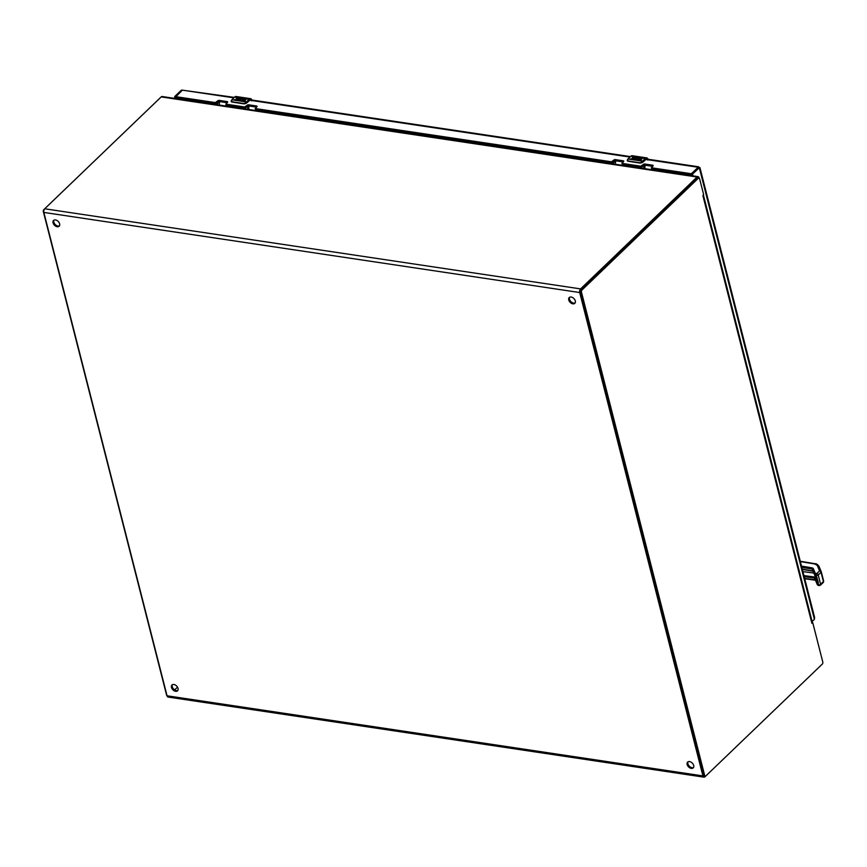 <?xml version="1.0" encoding="UTF-8"?>
<svg xmlns="http://www.w3.org/2000/svg" width="867" height="867" viewBox="0 0 867 867"><rect width="100%" height="100%" fill="white"/><g stroke="black" fill="none" stroke-linecap="round" stroke-linejoin="round"><path stroke-width="1.3" d="M55.477 219.936A4.021 2.655 46.2 0 1 59.108 222.624A4.021 2.655 46.2 0 1 59.129 226.244A4.021 2.655 46.2 0 1 54.426 225.182A4.021 2.655 46.2 0 1 53.559 220.446A4.021 2.655 46.2 0 1 55.477 219.936M173.888 684.496A4.021 2.655 46.2 0 1 177.518 687.184A4.021 2.655 46.2 0 1 177.54 690.804A4.021 2.655 46.2 0 1 172.836 689.742A4.021 2.655 46.2 0 1 171.969 685.006A4.021 2.655 46.2 0 1 173.888 684.496M689.568 761.594A4.021 2.655 46.2 0 1 693.199 764.271A4.021 2.655 46.2 0 1 693.221 767.891A4.021 2.655 46.2 0 1 688.517 766.84A4.021 2.655 46.2 0 1 687.65 762.093A4.021 2.655 46.2 0 1 689.568 761.594M571.158 297.034A4.021 2.655 46.2 0 1 574.788 299.711A4.021 2.655 46.2 0 1 574.81 303.331A4.021 2.655 46.2 0 1 570.107 302.28A4.021 2.655 46.2 0 1 569.24 297.533A4.021 2.655 46.2 0 1 571.158 297.034M705.651 776.106L704.947 776.778A2.666 1.517 -81.5 0 1 703.971 777.157A2.666 1.517 -81.5 0 1 702.92 775.911L579.709 292.537A2.666 1.517 -81.5 0 1 580.587 288.895L697.068 177.02A2.666 1.517 -81.5 0 1 698.033 176.63A2.666 1.517 -81.5 0 1 699.084 177.887L699.105 177.963M698.033 176.63L162.172 96.53A2.666 1.517 98.5 0 0 161.197 96.909L44.716 208.784A2.666 1.517 98.5 0 0 43.849 212.426L167.06 695.8A2.666 1.517 98.5 0 0 168.111 697.057L703.971 777.157M53.982 220.142A4.021 2.655 -133.8 0 0 55.163 224.466A4.021 2.655 -133.8 0 0 59.444 225.832M172.392 684.702A4.021 2.655 -133.8 0 0 173.584 689.027A4.021 2.655 -133.8 0 0 177.865 690.392M688.073 761.79A4.021 2.655 -133.8 0 0 689.265 766.125A4.021 2.655 -133.8 0 0 693.546 767.479M569.662 297.229A4.021 2.655 -133.8 0 0 570.854 301.564A4.021 2.655 -133.8 0 0 575.124 302.919M174.625 689.894L177.497 687.141M167.038 695.724A1.474 0.834 -81.5 0 1 166.572 695.063L43.35 211.624A1.474 0.834 -81.5 0 1 43.827 209.619L160.352 97.7A1.474 0.834 -81.5 0 1 160.493 97.581M812.216 621.975L811.837 623.048L702.888 195.628L703.646 194.62L699.571 178.624A1.474 0.834 98.5 0 0 698.986 177.93A1.474 0.834 98.5 0 0 698.455 178.147L581.93 290.066A1.474 0.834 98.5 0 0 581.454 292.071L704.676 775.51A1.474 0.834 98.5 0 0 705.261 776.193A1.474 0.834 98.5 0 0 705.792 775.987L822.317 664.068A1.474 0.834 98.5 0 0 822.794 662.063L812.769 622.734L811.891 623.297L812.216 621.975L812.769 622.734M698.986 177.93L697.87 177.768A1.474 0.834 98.5 0 0 697.328 177.973L580.814 289.892A1.474 0.834 98.5 0 0 580.337 291.897L703.56 775.336A1.474 0.834 98.5 0 0 704.134 776.03L705.261 776.193M702.953 195.877L703.332 194.793M175.773 96.703L174.722 96.54L181.344 90.19L182.352 90.211M234.296 97.386L182.406 90.157L175.871 96.692L215.384 102.599L215.677 103.758L218.018 102.035A1.138 0.553 165.7 0 1 219.557 101.58L227.078 102.707M645.514 159.387L698.098 167.244L699.062 167.96L692.646 173.974L691.476 173.606L698.639 166.8L646.316 158.986M812.119 621.531L814.406 619.331L814.59 617.423L699.918 167.569M698.098 167.244L699.268 167.613L814.406 619.331M181.344 90.19L182.233 90.331M175.026 98.448L174.635 96.92L175.752 97.093L176.142 98.621M651.529 167.786L651.886 168.967L651.594 167.808L691.107 173.714L691.617 174.852M218.018 102.035L217.715 100.865L215.384 102.599M217.715 100.865A1.138 0.553 165.7 0 1 219.264 100.409L227.165 101.591A1.138 0.553 165.7 0 1 227.653 101.905A1.138 0.553 165.7 0 1 227.479 102.328L226.07 104.192L244.797 106.988L245.101 108.158L247.431 106.435A1.138 0.553 165.7 0 1 248.97 105.98L256.502 107.107M247.431 106.435L247.138 105.265L244.797 106.988M247.138 105.265A1.138 0.553 165.7 0 1 248.677 104.809L256.589 105.991A1.138 0.553 165.7 0 1 257.076 106.305A1.138 0.553 165.7 0 1 256.892 106.728L255.483 108.592L611.484 161.804L611.788 162.974L614.118 161.251A1.138 0.553 165.7 0 1 615.657 160.796L623.189 161.923M614.118 161.251L613.825 160.081L611.484 161.804M613.825 160.081A1.138 0.553 165.7 0 1 615.364 159.626L623.275 160.807A1.138 0.553 165.7 0 1 623.763 161.121A1.138 0.553 165.7 0 1 623.579 161.544L622.17 163.408L640.908 166.204L641.201 167.374L643.531 165.651A1.138 0.553 165.7 0 1 645.081 165.196L652.602 166.312M643.531 165.651L643.238 164.481L640.908 166.204M643.238 164.481A1.138 0.553 165.7 0 1 644.777 164.026L652.688 165.207A1.138 0.553 165.7 0 1 653.176 165.521A1.138 0.553 165.7 0 1 653.003 165.944L651.594 167.808M622.105 163.397L622.473 164.578L641.201 167.374M255.418 108.581L255.787 109.751L611.788 162.974M226.005 104.181L226.363 105.362L245.101 108.158M175.838 96.681L176.164 97.852L215.677 103.758M651.886 168.967L691.4 174.874M691.833 175.708L691.443 174.18L692.646 173.974M692.56 174.343L692.95 175.871M691.443 174.18L698.141 167.45M823.65 581.172A1.452 1.268 -23.2 0 1 823.455 581.995M815.327 580.121L818.069 585.409L820.431 585.171L823.238 582.472A1.452 0.954 -133.8 0 0 823.412 581.605L820.605 584.304A1.452 0.954 46.2 0 1 819.759 585.355A1.452 0.834 -82.5 0 1 819.239 585.561A1.452 0.834 -82.5 0 1 818.643 584.878L817.288 584.672L815.37 579.98M817.679 584.748L817.017 583.35L818.34 582.472L816.649 577.184M801.498 566.097L812.292 567.896L811.989 569.077L814.644 574.322L815.305 573.336L816.757 573.586A1.452 0.954 46.2 0 1 818.231 574.984L821.038 572.285A1.452 0.954 -133.8 0 0 819.564 570.887A1.452 1.246 -22.8 0 1 821.244 571.7A1.452 0.704 -14.3 0 1 821.266 571.754L823.639 581.074A1.452 0.704 -14.3 0 0 823.617 581.02L821.277 571.797M812.292 567.896L813.257 568.47L815.305 573.336L815.294 575.395L814.644 574.322M804.63 578.376L814.698 579.698L814.265 577.986L816.324 580.511M813.257 568.47L812.596 569.446L813.04 571.158L811.989 569.077L801.834 567.376M816.974 583.242A0.726 0.639 -23.2 0 1 817.505 582.429L815.392 577.487L814.861 578.311L816.985 583.263L817.765 582.169M802.343 569.402L813.083 571.266L815.24 576.403A0.726 0.629 -22.8 0 1 815.24 576.403L815.24 576.403A0.726 0.629 -22.8 0 1 815.208 576.327L816.042 576.75L815.294 575.395L816.27 575.558A1.452 0.813 -80.5 0 1 816.757 573.586L819.564 570.887L817.278 565.436L818.957 566.249L821.125 571.396M813.875 571.559L813.04 571.158L813.875 571.559L813.04 571.158L815.24 576.414L816.747 577.422L816.27 575.558A1.452 0.704 -14.3 0 0 818.231 574.984L820.605 584.304A1.452 0.704 165.7 0 1 818.643 584.878L817.917 582.158M813.831 573.054L802.907 571.613M815.717 576.869L817.819 582.342L817.278 582.982M241.774 100.117A1.734 0.845 165.7 0 1 240.083 99.672L241.774 100.258L244.396 97.928L247.843 98.448A3.674 2.092 98.5 0 0 247.203 98.871L244.7 98.491L244.071 99.098L246.098 99.402L245.502 99.976L243.464 99.672L242.814 100.301L245.318 100.67L244.7 101.276L241.438 100.583A2.894 1.409 165.7 0 1 241.329 100.594A2.829 1.387 165.7 0 1 239.498 100.409A2.894 1.409 165.7 0 1 238.924 99.803A2.894 1.409 165.7 0 1 240.744 97.928L242.912 98.253M236.919 97.353L240.95 97.418A3.674 2.092 98.5 0 0 240.311 97.841L238.089 97.527L237.395 97.982L238.273 98.231A1.734 0.845 165.7 0 1 239.01 98.697A1.734 0.845 165.7 0 1 238.23 99.694A1.734 0.845 165.7 0 1 236.398 100.03L234.361 99.727L237.753 99.25L236.734 98.665A1.734 0.845 165.7 0 1 236.279 98.264A1.734 0.845 165.7 0 1 236.919 97.353L234.762 97.028L231.879 99.792L246.38 101.959L249.262 99.196A3.674 2.092 -81.5 0 1 250.596 98.675A3.674 2.092 -81.5 0 1 251.918 100.008M231.717 99.965L231.879 99.792A4.595 2.623 98.5 0 0 231.522 100.204L232.096 102.111L231.196 101.482A1.842 0.9 165.7 0 0 231.511 101.84L231.37 100.377L231.988 102.003L244.05 103.899L246.401 103.206L249.663 99.933L251.82 100.865M252.113 100.572L249.544 99.467L246.326 102.609L243.974 103.552L246.434 103.032A1.842 0.9 165.7 0 1 244.548 103.78M244.396 97.928L241.774 100.258M242.901 97.711A2.894 1.409 -14.3 0 0 238.945 99.878M245.188 100.8L242.814 100.301M245.968 99.532L244.071 99.098M238.609 97.061A1.734 0.845 -14.3 0 0 236.301 98.339M237.905 99.044L234.534 99.748M239.032 98.784A1.734 0.845 -14.3 0 0 238.317 98.383L237.439 98.047M240.04 99.521L242.359 98.166M637.874 159.322A1.734 0.845 165.7 0 1 636.183 158.889L637.884 159.474L640.496 157.144L643.943 157.664A3.674 2.092 98.5 0 0 643.303 158.087L640.8 157.707L640.171 158.314L642.209 158.618L638.925 159.517L641.428 159.886L640.8 160.482L637.538 159.799A2.894 1.409 165.7 0 1 637.44 159.81A2.829 1.387 165.7 0 1 635.609 159.626A2.894 1.409 165.7 0 1 635.023 159.019A2.894 1.409 165.7 0 1 636.844 157.144L639.022 157.469M633.018 156.569L637.05 156.634A3.674 2.092 98.5 0 0 636.411 157.057L634.2 156.743L633.506 157.198L634.373 157.447A1.734 0.845 165.7 0 1 635.121 157.913A1.734 0.845 165.7 0 1 634.33 158.91A1.734 0.845 165.7 0 1 632.498 159.246L630.461 158.943L633.853 158.455L632.834 157.881A1.734 0.845 165.7 0 1 632.379 157.48A1.734 0.845 165.7 0 1 633.018 156.569L630.862 156.244L627.99 159.008L642.49 161.175L645.362 158.412A3.674 2.092 -81.5 0 1 646.706 157.881A3.674 2.092 -81.5 0 1 648.028 159.225M627.816 159.181L627.99 159.008A4.595 2.623 98.5 0 0 627.621 159.42L628.196 161.327L627.296 160.698A1.842 0.9 165.7 0 0 627.61 161.045L627.48 159.593L628.098 161.219L640.149 163.115L642.501 162.422L645.763 159.149L647.92 160.081M648.223 159.788L645.644 158.683L642.425 161.826L640.084 162.768L642.534 162.248A1.842 0.9 165.7 0 1 640.648 162.996M640.496 157.144L637.884 159.474M639.012 156.927A2.894 1.409 -14.3 0 0 635.045 159.095M641.287 160.016L638.925 159.517M642.068 158.748L640.171 158.314M634.709 156.277A1.734 0.845 -14.3 0 0 632.411 157.556M634.005 158.26L630.634 158.964M635.132 158A1.734 0.845 -14.3 0 0 634.416 157.599L633.549 157.263M636.14 158.737L638.47 157.382M245.654 109.004L245.632 108.917A1.105 0.629 -81.5 0 1 245.643 108.072M226.688 105.406A1.105 0.629 98.5 0 0 226.71 106.088L226.731 106.175M247.767 109.318A3.739 2.124 -81.5 0 1 248.027 106.088M248.471 109.426A3.739 2.124 -81.5 0 1 248.818 105.958M261.531 110.998A1.799 1.03 -81.5 0 1 261.097 111.095A1.799 1.03 -81.5 0 1 260.458 110.456M261.368 110.77L261.151 110.738A1.441 0.824 -81.5 0 1 260.794 110.51M261.281 110.575A1.799 1.03 98.5 0 0 261.921 111.214L263.265 111.409A1.799 1.03 -81.5 0 1 262.614 110.781M265.031 111.139L263.46 111.409A1.799 1.03 -81.5 0 1 263.265 111.409M219.828 101.623A3.262 1.853 98.5 0 0 219.514 105.102M258.789 110.965A2.157 1.225 -81.5 0 1 258.431 110.445A2.157 1.225 -81.5 0 1 258.333 110.142M257.618 110.033A3.262 1.853 98.5 0 0 257.759 110.813M258.388 110.326A1.864 1.062 98.5 0 0 258.995 110.846A1.864 1.062 98.5 0 0 259.276 110.813M249.252 106.023A3.262 1.853 98.5 0 0 248.937 109.502M641.753 168.22L641.732 168.133A1.105 0.629 -81.5 0 1 641.743 167.288M622.788 164.622A1.105 0.629 98.5 0 0 622.809 165.304L622.831 165.391M643.878 168.534A3.739 2.124 -81.5 0 1 644.127 165.304M644.571 168.642A3.739 2.124 -81.5 0 1 644.918 165.174M657.641 170.214A1.799 1.03 -81.5 0 1 657.208 170.3A1.799 1.03 -81.5 0 1 656.557 169.672M657.468 169.975L657.262 169.943A1.441 0.824 -81.5 0 1 656.893 169.715M657.381 169.791A1.799 1.03 98.5 0 0 658.031 170.431L659.364 170.626A1.799 1.03 -81.5 0 1 658.725 169.997M661.131 170.355L659.559 170.626A1.799 1.03 -81.5 0 1 659.364 170.626M615.928 160.839A3.262 1.853 98.5 0 0 615.613 164.318M654.888 170.181A2.157 1.225 -81.5 0 1 654.531 169.65A2.157 1.225 -81.5 0 1 654.433 169.347M653.729 169.249A3.262 1.853 98.5 0 0 653.87 170.03M654.487 169.531A1.864 1.062 98.5 0 0 655.094 170.051A1.864 1.062 98.5 0 0 655.376 170.03M645.351 165.229A3.262 1.853 98.5 0 0 645.037 168.707M167.06 695.8L702.92 775.911M579.709 292.537L43.849 212.426M580.587 288.895L44.716 208.784M697.068 177.02L161.197 96.909M697.328 177.973L698.455 178.147M704.676 775.51L703.56 775.336M581.454 292.071L580.337 291.897M581.93 290.066L580.814 289.892M182.406 90.157L233.819 97.841M249.414 100.171L629.93 157.057M186.643 99.423L186.849 100.214M184.899 99.922L184.693 99.131M652.894 166.03L652.688 165.207M644.777 164.026L645.081 165.196M641.678 165.976L641.97 167.147M622.473 164.578L622.17 163.408M623.481 161.641L623.275 160.807M615.364 159.626L615.657 160.796M612.254 161.587L612.557 162.747M255.787 109.751L255.483 108.592M256.795 106.814L256.589 105.991M248.677 104.809L248.97 105.98M245.567 106.76L245.87 107.931M226.363 105.362L226.07 104.192M227.382 102.425L227.165 101.591M219.264 100.409L219.557 101.58M216.154 102.371L216.457 103.531M176.164 97.852L175.871 96.692M800.349 561.578L814.85 563.994L817.278 565.436M800.274 561.263L815.381 563.788C816.02 563.442 817.202 564.211 818.903 566.097L818.957 566.249M823.238 582.472L823.639 581.074A1.452 0.704 -14.3 0 1 823.412 581.605L821.038 572.285A1.452 0.704 -14.3 0 0 821.266 571.754L818.903 566.097M817.321 584.542L816.985 583.263M815.392 577.487L814.492 576.999L814.265 577.986L804.197 576.653M802.268 569.099L812.964 571.028M815.24 576.382L814.937 575.189M814.492 576.999L803.926 575.601M817.202 578.007L816.779 577.433M817.917 581.909L818.34 582.472L817.917 581.909M244.678 98.513L249.544 99.467M236.095 96.508A3.674 2.092 98.5 0 0 234.762 97.028L236.095 96.508L250.596 98.675L252.156 100.474M238.089 97.527L240.744 97.928M234.589 97.191L231.522 100.204M249.663 99.933L246.434 103.075M249.674 99.987A2.579 1.463 -81.5 0 1 250.433 99.759A2.579 1.463 -81.5 0 1 250.671 99.835M246.661 102.23L246.38 101.959A4.595 2.623 98.5 0 0 246.011 102.371M232.02 101.764L243.974 103.552M231.37 100.377L231.196 101.482A1.842 0.9 165.7 0 1 231.186 101.406M231.771 101.071L232.193 102.068L243.963 103.834M250.433 99.759L246.401 103.206L244.05 103.899L232.193 102.068M640.778 157.729L645.644 158.683M632.206 155.713A3.674 2.092 98.5 0 0 630.862 156.244L632.206 155.713L646.706 157.881L648.267 159.691M634.2 156.743L636.844 157.144M630.699 156.407L627.621 159.42M645.763 159.149L642.545 162.292M645.774 159.203A2.579 1.463 -81.5 0 1 646.533 158.975A2.579 1.463 -81.5 0 1 646.771 159.051M642.772 161.446L642.49 161.175A4.595 2.623 98.5 0 0 642.122 161.587M628.12 160.98L640.084 162.768M627.48 159.593L627.296 160.698A1.842 0.9 165.7 0 1 627.285 160.623M627.871 160.287L628.293 161.284L640.074 163.05M646.533 158.975L642.501 162.422L640.149 163.115L628.293 161.284M245.632 108.917L226.71 106.088M217.476 103.184A1.799 1.279 18.1 0 0 217.639 104.82M641.732 168.133L622.809 165.304M613.576 162.4A1.799 1.279 18.1 0 0 613.749 164.036M703.408 195.064L812.249 622.072M250.216 99.77L630.396 156.602M699.821 167.569L698.802 167.548M176.044 97.776L175.752 96.616M651.648 168.816L651.345 167.645M622.224 164.416L621.932 163.256M255.537 109.6L255.245 108.429M226.124 105.2L225.832 104.04M815.392 580.207L804.728 578.744M258.724 110.738L261.097 111.095M216.848 104.701L219.21 101.569M654.834 169.954L657.208 170.3M612.958 163.917L615.321 160.785"/></g></svg>
